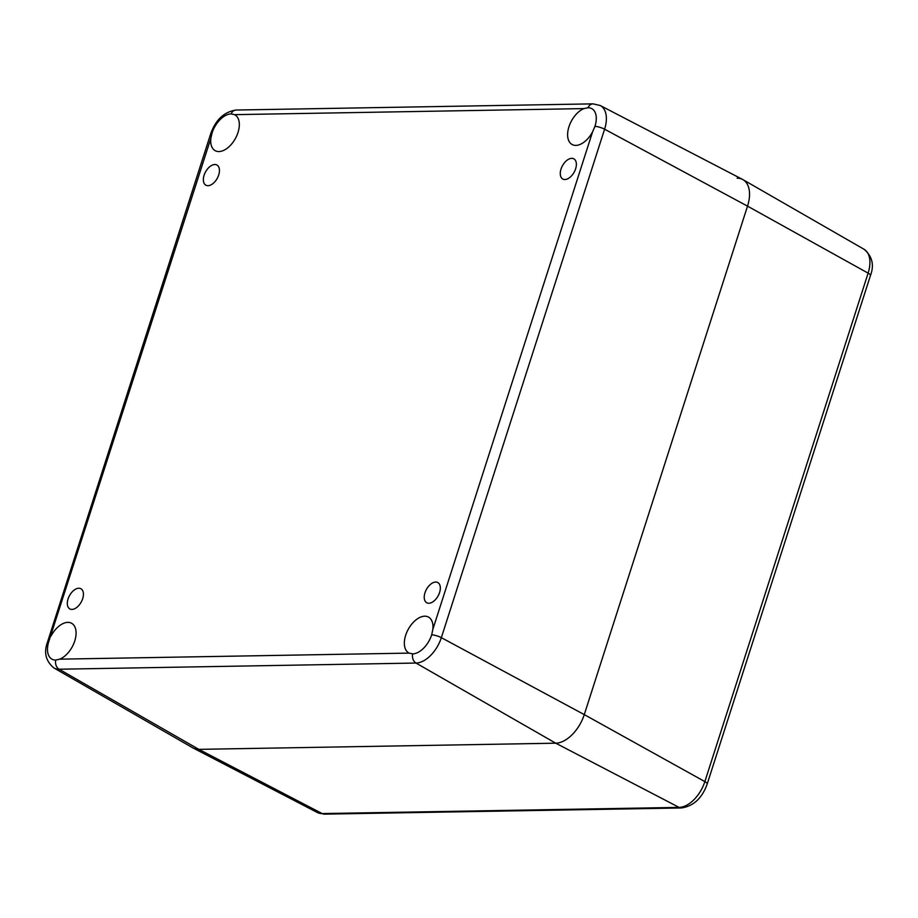 <?xml version="1.0" encoding="UTF-8"?>
<svg xmlns="http://www.w3.org/2000/svg" width="918" height="918" viewBox="0 0 918 918"><rect width="100%" height="100%" fill="white"/><g stroke="black" fill="none" stroke-linecap="round" stroke-linejoin="round"><path stroke-width="1.38" d="M561.024 169.061A11.509 6.678 118.7 0 1 573.842 158.837A11.509 6.678 118.7 0 1 574.186 172.136A11.509 6.678 118.7 0 1 562.803 179.021A11.509 6.678 118.7 0 1 561.024 169.061M204.106 175.223A11.509 6.678 118.7 0 1 216.923 165.011A11.509 6.678 118.7 0 1 217.268 178.31A11.509 6.678 118.7 0 1 205.884 185.195A11.509 6.678 118.7 0 1 204.106 175.223M68.07 598.949A11.509 6.678 118.7 0 1 80.887 588.725A11.509 6.678 118.7 0 1 81.232 602.036A11.509 6.678 118.7 0 1 69.848 608.921A11.509 6.678 118.7 0 1 68.07 598.949M424.977 592.776A11.509 6.678 118.7 0 1 437.794 582.551A11.509 6.678 118.7 0 1 438.138 595.862A11.509 6.678 118.7 0 1 426.755 602.747A11.509 6.678 118.7 0 1 424.977 592.776M588.002 107.75A20.46 11.877 118.7 0 1 591.777 108.622A20.46 11.877 118.7 0 1 594.944 126.351L592.592 131.813A20.46 11.877 118.7 0 1 572.109 144.505A20.46 11.877 118.7 0 1 569.022 126.546A20.46 11.877 118.7 0 1 583.94 108.599L588.002 107.75A7.677 5.933 89 0 1 593.062 103.86L600.211 105.501L742.582 179.435A30.684 17.821 -61.3 0 1 747.527 206.137L584.273 714.606L747.527 206.137L604.595 129.197A27.253 15.824 -61.3 0 0 600.211 105.501M234.56 114.647A20.46 11.877 118.7 0 1 234.824 114.784A20.46 11.877 118.7 0 1 235.433 138.434A20.46 11.877 118.7 0 1 215.191 150.678A20.46 11.877 118.7 0 1 210.842 138.411L212.069 132.972A20.46 11.877 118.7 0 1 231.095 113.912L234.56 114.647L583.94 108.599M51.098 635.945A20.46 11.877 118.7 0 1 71.581 623.253A20.46 11.877 118.7 0 1 74.668 641.212A20.46 11.877 118.7 0 1 59.739 659.158L55.746 660.053A20.46 11.877 118.7 0 1 51.982 659.17A20.46 11.877 118.7 0 1 48.815 641.441L210.842 138.411M409.118 653.111A20.46 11.877 118.7 0 1 408.854 652.973A20.46 11.877 118.7 0 1 408.246 629.323A20.46 11.877 118.7 0 1 428.488 617.08A20.46 11.877 118.7 0 1 432.848 629.346L431.689 634.82A20.46 11.877 118.7 0 1 412.664 653.88L409.118 653.111L59.739 659.158M48.815 641.441A7.677 1.962 -162.2 0 0 47.518 642.061C43.628 652.491 45.762 661.121 53.898 667.948L192.975 747.929A30.684 17.821 -61.3 0 0 198.827 749.363L555.734 743.19A30.684 17.821 -61.3 0 0 584.273 714.606A30.684 17.821 118.7 0 1 555.734 743.19L198.827 749.363A30.684 17.821 118.7 0 1 193.365 748.136L317.272 812.476A27.701 16.088 118.7 0 0 322.195 813.577A7.677 5.933 -91 0 0 324.502 814.14L317.272 812.476M737.131 178.218A30.684 17.821 118.7 0 1 742.972 179.653A30.684 17.821 118.7 0 1 747.527 206.137L868.118 273.139A7.677 1.962 17.8 0 1 870.459 275.515C874.418 264.981 872.261 256.225 864.01 249.248A27.701 16.088 118.7 0 1 868.118 273.139L704.863 781.608A7.677 1.962 17.8 0 1 707.204 783.983L870.459 275.515M594.944 126.351A7.677 1.962 17.8 0 1 604.595 129.197L441.34 637.666A7.677 1.962 17.8 0 0 431.689 634.82M592.592 131.813L432.848 629.346M412.664 653.88A7.677 5.933 89 0 0 416.003 663.048A27.253 15.824 -61.3 0 0 441.34 637.666L584.273 714.606L704.863 781.608A27.701 16.088 118.7 0 1 679.102 807.404A7.677 5.933 89 0 0 681.408 807.966C693.526 806.165 702.132 798.178 707.204 783.983M55.746 660.053A7.677 5.933 89 0 0 59.096 669.222L416.003 663.048L555.734 743.19L679.102 807.404L322.195 813.577L198.827 749.363L59.096 669.222A27.253 15.824 -61.3 0 1 53.898 667.948M212.069 132.972A7.677 1.962 -162.2 0 0 210.761 133.592L47.518 642.061M231.095 113.912A7.677 5.933 -91 0 1 236.144 110.034C224.21 111.801 215.753 119.661 210.761 133.592M236.144 110.034L593.062 103.86M324.502 814.14L681.408 807.966M864.01 249.248L742.972 179.653"/></g></svg>

